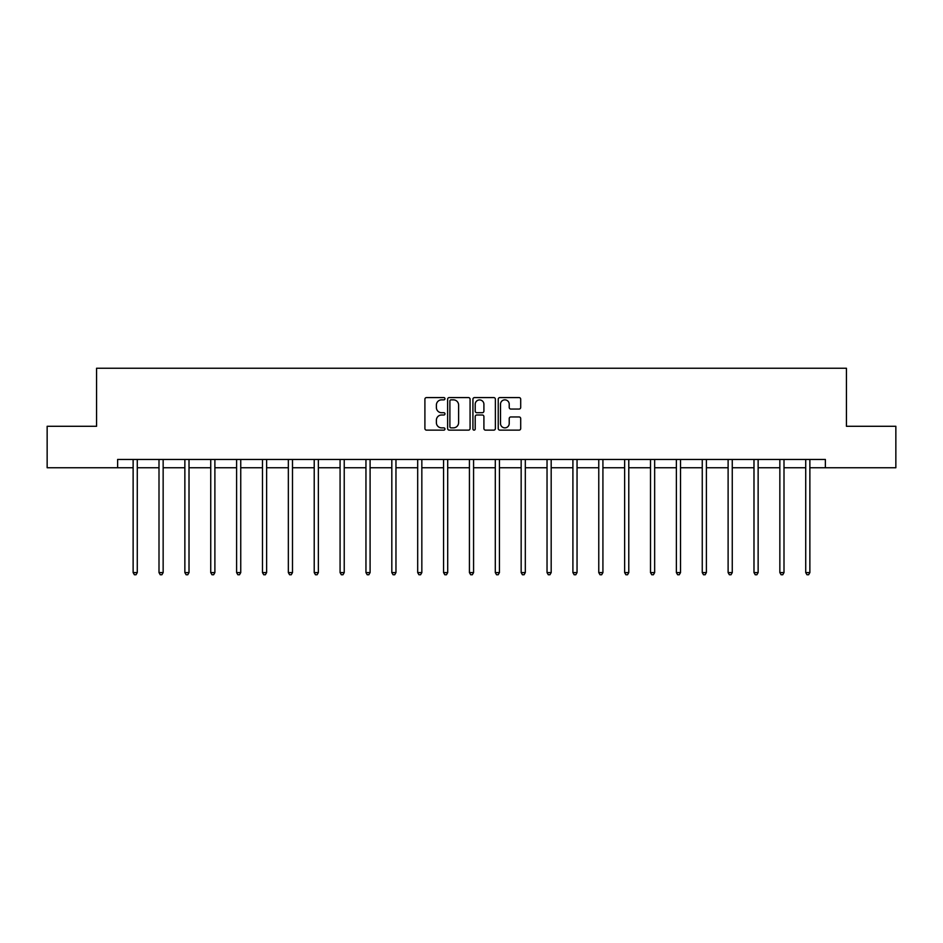 <?xml version="1.0" encoding="UTF-8"?>
<svg xmlns="http://www.w3.org/2000/svg" width="943" height="943" viewBox="0 0 943 943"><rect width="100%" height="100%" fill="white"/><g stroke="black" fill="none" stroke-linecap="round" stroke-linejoin="round"><path stroke-width="1.41" d="M444.966 398.724A1.143 1.143 0 0 0 443.835 397.581L426.531 397.581A1.627 1.627 0 0 0 424.904 399.207L424.904 428.511A1.627 1.627 0 0 0 426.531 430.138L443.835 430.138A1.143 1.143 0 0 0 444.966 428.994A1.143 1.143 0 0 0 443.835 427.863L441.595 427.863A5.21 5.21 0 0 1 436.385 422.653L436.385 420.213A5.21 5.21 0 0 1 441.595 415.003L443.835 415.003A1.143 1.143 0 0 0 444.966 413.859A1.143 1.143 0 0 0 443.835 412.716L441.595 412.716A5.21 5.21 0 0 1 436.385 407.506L436.385 405.066A5.21 5.21 0 0 1 441.595 399.856L443.835 399.856A1.143 1.143 0 0 0 444.966 398.724M519.074 409.062A1.627 1.627 0 0 0 520.701 407.435L520.701 399.207A1.627 1.627 0 0 0 519.074 397.581L499.861 397.581A1.627 1.627 0 0 0 498.234 399.207L498.234 428.511A1.627 1.627 0 0 0 499.861 430.138L519.074 430.138A1.627 1.627 0 0 0 520.701 428.511L520.701 418.574A1.627 1.627 0 0 0 519.074 416.947L510.847 416.947A1.627 1.627 0 0 0 509.22 418.574L509.22 423.501A4.35 4.35 0 0 1 504.87 427.863A4.35 4.35 0 0 1 500.509 423.501L500.509 404.217A4.35 4.35 0 0 1 504.87 399.856A4.35 4.35 0 0 1 509.22 404.217L509.22 407.435A1.627 1.627 0 0 0 510.847 409.062L519.074 409.062M117.627 467.752L47.15 467.752L47.15 426.295L96.563 426.295L96.563 368.253L846.437 368.253L846.437 426.295L895.85 426.295L895.85 467.752L825.373 467.752L825.373 459.465L117.627 459.465L117.627 467.752L133.128 467.752M470.074 399.207A1.627 1.627 0 0 0 468.447 397.581L449.245 397.581A1.627 1.627 0 0 0 447.619 399.207L447.619 428.511A1.627 1.627 0 0 0 449.245 430.138L468.447 430.138A1.627 1.627 0 0 0 470.074 428.511L470.074 399.207M474.553 397.581L493.755 397.581A1.627 1.627 0 0 1 495.381 399.207L495.381 428.511A1.627 1.627 0 0 1 493.755 430.138L485.539 430.138A1.627 1.627 0 0 1 483.912 428.511L483.912 416.629A1.627 1.627 0 0 0 482.286 415.003L476.828 415.003A1.627 1.627 0 0 0 475.201 416.629L475.201 428.994A1.143 1.143 0 0 1 474.058 430.138A1.143 1.143 0 0 1 472.926 428.994L472.926 399.207A1.627 1.627 0 0 1 474.553 397.581M137.277 467.752L159.002 467.752M163.151 467.752L184.863 467.752M189.013 467.752L210.737 467.752M214.886 467.752L236.61 467.752M240.748 467.752L262.472 467.752M266.621 467.752L288.346 467.752M292.495 467.752L314.219 467.752M318.357 467.752L340.081 467.752M344.23 467.752L365.955 467.752M370.092 467.752L391.816 467.752M395.966 467.752L417.69 467.752M421.839 467.752L443.564 467.752M447.701 467.752L469.425 467.752M473.575 467.752L495.299 467.752M499.436 467.752L521.161 467.752M525.31 467.752L547.034 467.752M551.183 467.752L572.908 467.752M577.045 467.752L598.77 467.752M602.919 467.752L624.643 467.752M628.781 467.752L650.505 467.752M654.654 467.752L676.379 467.752M680.528 467.752L702.252 467.752M706.39 467.752L728.114 467.752M732.263 467.752L753.987 467.752M758.137 467.752L779.849 467.752M783.998 467.752L805.723 467.752M809.872 467.752L825.373 467.752M451.037 399.856A1.143 1.143 0 0 0 449.894 400.999L449.894 426.719A1.143 1.143 0 0 0 451.037 427.863L453.394 427.863A5.21 5.21 0 0 0 458.604 422.653L458.604 405.066A5.21 5.21 0 0 0 453.394 399.856L451.037 399.856M483.912 404.299A4.35 4.35 0 0 0 479.563 399.938A4.35 4.35 0 0 0 475.201 404.299L475.201 411.089A1.627 1.627 0 0 0 476.828 412.716L482.286 412.716A1.627 1.627 0 0 0 483.912 411.089L483.912 404.299M137.489 459.465L137.395 459.701A1.662 1.662 0 0 0 137.277 460.325L137.277 572.59L133.128 572.59L133.128 460.325A1.662 1.662 0 0 0 133.01 459.701L132.916 459.465M137.277 572.59L136.028 574.747L134.377 574.747L133.128 572.59M163.363 459.465L163.269 459.701A1.662 1.662 0 0 0 163.151 460.325L163.151 572.59L159.002 572.59L159.002 460.325A1.662 1.662 0 0 0 158.884 459.701L158.778 459.465M163.151 572.59L161.901 574.747L160.239 574.747L159.002 572.59M189.237 459.465L189.13 459.701A1.662 1.662 0 0 0 189.013 460.325L189.013 572.59L184.863 572.59L184.863 460.325A1.662 1.662 0 0 0 184.745 459.701L184.651 459.465M189.013 572.59L187.775 574.747L186.113 574.747L184.863 572.59M215.098 459.465L215.004 459.701A1.662 1.662 0 0 0 214.886 460.325L214.886 572.59L210.737 572.59L210.737 460.325A1.662 1.662 0 0 0 210.619 459.701L210.525 459.465M214.886 572.59L213.637 574.747L211.986 574.747L210.737 572.59M240.972 459.465L240.878 459.701A1.662 1.662 0 0 0 240.748 460.325L240.748 572.59L236.61 572.59L236.61 460.325A1.662 1.662 0 0 0 236.493 459.701L236.387 459.465M240.748 572.59L239.51 574.747L237.848 574.747L236.61 572.59M266.834 459.465L266.739 459.701A1.662 1.662 0 0 0 266.621 460.325L266.621 572.59L262.472 572.59L262.472 460.325A1.662 1.662 0 0 0 262.354 459.701L262.26 459.465M266.621 572.59L265.372 574.747L263.722 574.747L262.472 572.59M292.707 459.465L292.613 459.701A1.662 1.662 0 0 0 292.495 460.325L292.495 572.59L288.346 572.59L288.346 460.325A1.662 1.662 0 0 0 288.228 459.701L288.122 459.465M292.495 572.59L291.246 574.747L289.584 574.747L288.346 572.59M318.581 459.465L318.475 459.701A1.662 1.662 0 0 0 318.357 460.325L318.357 572.59L314.219 572.59L314.219 460.325A1.662 1.662 0 0 0 314.09 459.701L313.995 459.465M318.357 572.59L317.119 574.747L315.457 574.747L314.219 572.59M344.443 459.465L344.348 459.701A1.662 1.662 0 0 0 344.23 460.325L344.23 572.59L340.081 572.59L340.081 460.325A1.662 1.662 0 0 0 339.963 459.701L339.869 459.465M344.23 572.59L342.981 574.747L341.331 574.747L340.081 572.59M370.316 459.465L370.222 459.701A1.662 1.662 0 0 0 370.092 460.325L370.092 572.59L365.955 572.59L365.955 460.325A1.662 1.662 0 0 0 365.837 459.701L365.731 459.465M370.092 572.59L368.854 574.747L367.192 574.747L365.955 572.59M396.19 459.465L396.084 459.701A1.662 1.662 0 0 0 395.966 460.325L395.966 572.59L391.816 572.59L391.816 460.325A1.662 1.662 0 0 0 391.699 459.701L391.604 459.465M395.966 572.59L394.728 574.747L393.066 574.747L391.816 572.59M422.051 459.465L421.957 459.701A1.662 1.662 0 0 0 421.839 460.325L421.839 572.59L417.69 572.59L417.69 460.325A1.662 1.662 0 0 0 417.572 459.701L417.466 459.465M421.839 572.59L420.59 574.747L418.928 574.747L417.69 572.59M447.925 459.465L447.819 459.701A1.662 1.662 0 0 0 447.701 460.325L447.701 572.59L443.564 572.59L443.564 460.325A1.662 1.662 0 0 0 443.434 459.701L443.34 459.465M447.701 572.59L446.463 574.747L444.801 574.747L443.564 572.59M473.787 459.465L473.692 459.701A1.662 1.662 0 0 0 473.575 460.325L473.575 572.59L469.425 572.59L469.425 460.325A1.662 1.662 0 0 0 469.308 459.701L469.213 459.465M473.575 572.59L472.325 574.747L470.675 574.747L469.425 572.59M499.66 459.465L499.566 459.701A1.662 1.662 0 0 0 499.436 460.325L499.436 572.59L495.299 572.59L495.299 460.325A1.662 1.662 0 0 0 495.181 459.701L495.075 459.465M499.436 572.59L498.199 574.747L496.537 574.747L495.299 572.59M525.534 459.465L525.428 459.701A1.662 1.662 0 0 0 525.31 460.325L525.31 572.59L521.161 572.59L521.161 460.325A1.662 1.662 0 0 0 521.043 459.701L520.949 459.465M525.31 572.59L524.072 574.747L522.41 574.747L521.161 572.59M551.396 459.465L551.301 459.701A1.662 1.662 0 0 0 551.183 460.325L551.183 572.59L547.034 572.59L547.034 460.325A1.662 1.662 0 0 0 546.916 459.701L546.81 459.465M551.183 572.59L549.934 574.747L548.272 574.747L547.034 572.59M577.269 459.465L577.163 459.701A1.662 1.662 0 0 0 577.045 460.325L577.045 572.59L572.908 572.59L572.908 460.325A1.662 1.662 0 0 0 572.778 459.701L572.684 459.465M577.045 572.59L575.808 574.747L574.146 574.747L572.908 572.59M603.131 459.465L603.037 459.701A1.662 1.662 0 0 0 602.919 460.325L602.919 572.59L598.77 572.59L598.77 460.325A1.662 1.662 0 0 0 598.652 459.701L598.557 459.465M602.919 572.59L601.669 574.747L600.019 574.747L598.77 572.59M629.005 459.465L628.91 459.701A1.662 1.662 0 0 0 628.781 460.325L628.781 572.59L624.643 572.59L624.643 460.325A1.662 1.662 0 0 0 624.525 459.701L624.419 459.465M628.781 572.59L627.543 574.747L625.881 574.747L624.643 572.59M654.878 459.465L654.772 459.701A1.662 1.662 0 0 0 654.654 460.325L654.654 572.59L650.505 572.59L650.505 460.325A1.662 1.662 0 0 0 650.387 459.701L650.293 459.465M654.654 572.59L653.416 574.747L651.754 574.747L650.505 572.59M680.74 459.465L680.646 459.701A1.662 1.662 0 0 0 680.528 460.325L680.528 572.59L676.379 572.59L676.379 460.325A1.662 1.662 0 0 0 676.261 459.701L676.166 459.465M680.528 572.59L679.278 574.747L677.628 574.747L676.379 572.59M706.613 459.465L706.507 459.701A1.662 1.662 0 0 0 706.39 460.325L706.39 572.59L702.252 572.59L702.252 460.325A1.662 1.662 0 0 0 702.122 459.701L702.028 459.465M706.39 572.59L705.152 574.747L703.49 574.747L702.252 572.59M732.475 459.465L732.381 459.701A1.662 1.662 0 0 0 732.263 460.325L732.263 572.59L728.114 572.59L728.114 460.325A1.662 1.662 0 0 0 727.996 459.701L727.902 459.465M732.263 572.59L731.014 574.747L729.363 574.747L728.114 572.59M758.349 459.465L758.255 459.701A1.662 1.662 0 0 0 758.137 460.325L758.137 572.59L753.987 572.59L753.987 460.325A1.662 1.662 0 0 0 753.87 459.701L753.763 459.465M758.137 572.59L756.887 574.747L755.225 574.747L753.987 572.59M784.222 459.465L784.116 459.701A1.662 1.662 0 0 0 783.998 460.325L783.998 572.59L779.849 572.59L779.849 460.325A1.662 1.662 0 0 0 779.731 459.701L779.637 459.465M783.998 572.59L782.761 574.747L781.099 574.747L779.849 572.59M810.084 459.465L809.99 459.701A1.662 1.662 0 0 0 809.872 460.325L809.872 572.59L805.723 572.59L805.723 460.325A1.662 1.662 0 0 0 805.605 459.701L805.511 459.465M809.872 572.59L808.622 574.747L806.972 574.747L805.723 572.59"/></g></svg>
